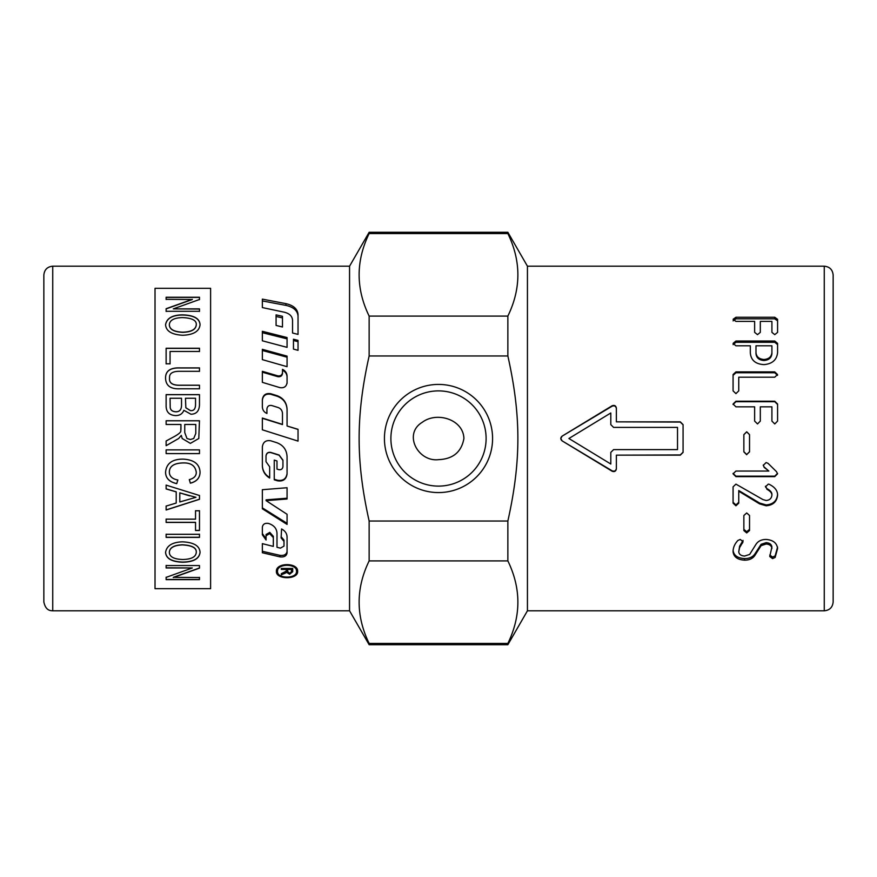 <?xml version="1.0" encoding="UTF-8"?>
<svg xmlns="http://www.w3.org/2000/svg" width="877" height="877" viewBox="0 0 877 877"><rect width="100%" height="100%" fill="white"/><g stroke="black" fill="none" stroke-linecap="round" stroke-linejoin="round"><path stroke-width="1.32" d="M287.064 409.614C286.68 402.949 283.271 398.454 276.847 396.141L270.697 394.277C265.874 393.554 263.089 395.505 262.355 400.131M262.355 418.307L282.482 424.578L282.482 413.505C282.317 410.535 280.826 408.529 278.009 407.476L271.695 405.514C268.932 405.086 267.342 406.226 266.926 408.945L266.926 413.473C264.021 412.146 262.497 409.921 262.355 406.775L262.355 407.191M298.037 429.434L287.064 426.003L298.037 429.313L298.037 441.12L289.794 438.5L298.037 441.087M262.355 406.775L262.355 399.627C263.089 394.946 265.874 392.962 270.697 393.707L276.847 395.593C283.271 397.939 286.68 402.477 287.064 409.23L287.064 425.838M289.794 438.5L262.355 429.807L262.355 418.044L282.482 424.391M287.064 551.523C286.428 554.549 284.038 555.81 279.906 555.338L262.355 551.282M283.995 540.079L283.995 541.405L283.995 540.079L281.111 536.68M273.328 545.001L273.328 536.318L269.82 532.405L266.071 534.499L266.071 538.697L262.355 533.545M287.064 553.003C286.428 556.062 284.038 557.344 279.906 556.862L262.355 552.751L262.355 543.652L273.328 546.393L273.328 537.601L269.645 533.589L266.071 535.759L266.071 540.002L262.355 534.784L262.355 527.165C262.881 524.194 264.865 522.944 268.307 523.405L268.691 523.503C273.92 525.257 276.683 528.48 276.989 533.183L276.989 547.292L280.421 548.136L283.995 546.108L283.995 541.405L281.111 537.963L281.572 528.963C285.091 530.837 286.922 533.49 287.064 536.91L287.064 553.003M266.071 534.499L266.071 535.759M273.328 536.318L273.328 537.601M262.355 300.921L285.913 305.382C293.543 307.082 297.588 310.677 298.037 316.169M285.913 303.65C293.543 305.371 297.588 309.011 298.037 314.569L298.037 334.4L292.545 333.019L292.545 320.171C292.238 316.158 289.476 313.495 284.247 312.19L262.355 307.575L262.355 299.123L285.913 303.65L285.913 305.382M262.355 465.248C262.53 470.631 264.975 474.72 269.667 477.526M266.016 461.39L266.016 455.832C266.433 453.124 268.022 451.984 270.774 452.411L279.105 455.01L282.942 460.14L282.942 466.279M274.249 479.259L277.527 480.256C283.041 481.089 286.22 478.853 287.064 473.547M270.697 440.769L276.847 442.721C283.271 445.165 286.68 449.802 287.064 456.643L287.064 474.008C286.22 479.379 283.041 481.648 277.527 480.804L274.249 479.796L274.249 460.096L276.989 460.962L276.989 469.096L278.765 469.655C281.177 470.028 282.569 469.02 282.942 466.652L282.942 460.425L279.105 455.218L270.774 452.587C268.022 452.159 266.433 453.321 266.016 456.062L266.016 461.686L269.667 466.805L269.667 478.031C264.975 475.191 262.53 471.048 262.355 465.599L262.355 446.875C263.089 442.052 265.874 440.013 270.697 440.769M262.355 507.871L287.064 523.306M266.093 500.635L287.064 514.284L287.064 524.413L262.355 508.781L262.355 489.706L287.064 487.733L287.064 499.002L266.093 500.635L266.093 499.835L287.064 498.224M296.119 567.825L296.558 571.365C297.15 563.308 276.891 563.308 277.483 571.365C276.891 578.984 297.15 578.984 296.558 571.365M277.921 567.825L277.483 571.365M297.544 570.499L296.262 572.867M277.779 572.867L276.496 570.499M297.632 571.365C298.29 579.807 275.762 579.807 276.408 571.365C275.762 562.387 298.29 562.387 297.632 571.365M287.064 376.978C286.932 373.931 285.409 371.684 282.504 370.247M282.504 373.449L282.504 372.604L282.504 373.449C282.076 375.97 280.487 377.044 277.735 376.65L262.355 372.188M287.064 383.381L287.064 380.486M282.504 369.36C285.409 370.818 286.932 373.087 287.064 376.167L287.064 382.657C286.428 386.582 284.038 388.248 279.906 387.634L262.355 382.339L262.355 371.322L277.735 375.838C280.487 376.233 282.076 375.159 282.504 372.604L282.504 369.36M287.064 357.191L262.355 350.482M287.064 356.128L287.064 366.685L262.355 359.636L262.355 349.331L287.064 356.128M262.355 332.701L287.064 338.862M287.064 337.557L287.064 347.358L262.355 340.802L262.355 331.309L287.064 337.557M276.08 316.476L282.482 317.88M282.482 316.301L282.482 326.989L276.08 325.444L276.08 314.876L282.482 316.301M298.037 341.668L293.466 340.495M293.466 349.09L293.466 339.213L298.037 340.397L298.037 350.329L293.466 349.09M287.689 568.46L287.689 571.53L289.607 573.295L291.46 571.76L291.46 569.447L287.689 569.447M291.46 568.46L291.46 569.447M287.744 572.122L286.505 570.532L285.946 571.091M292.71 570.006L291.416 572.177M281.331 569.447L281.331 568.46L281.331 569.447L286.384 569.447L286.384 568.46M281.331 573.657L281.331 574.819L281.331 573.657L286.34 571.113L286.384 569.447M285.946 571.629L285.946 572.824L281.331 574.819M286.505 570.532L285.946 572.824M281.331 568.46L292.71 568.46L292.71 571.716L289.607 574.26L286.505 572.264M52.741 266.191L52.741 610.809C50.789 610.644 45.703 610.995 43.85 601.918L43.85 275.082C44.376 269.678 47.347 266.718 52.741 266.191L349.561 266.191L349.561 610.809L369.14 644.716L507.86 644.716L507.86 643.433C521.212 615.917 521.212 588.412 507.86 560.907L369.14 560.907C355.788 588.412 355.788 615.917 369.14 643.433L507.86 643.433M438.5 459.658C453.025 459.066 461.488 452.006 463.911 438.5C463.374 419.338 436.691 411.313 422.286 422.286C402.938 433.896 417.967 462.069 438.5 459.658M199.474 567.967L173.295 577.34L199.474 577.526L199.474 579.631L166.126 579.631L166.126 577.373L192.304 567.967L166.126 567.803L166.126 565.391M199.474 577.34L199.474 579.456L166.126 579.456L166.126 577.198M192.304 567.967L166.126 567.967L166.126 565.555L199.474 565.555L199.474 568.132L173.295 577.526M189.607 495.867L179.796 492.83L179.796 501.962L195.966 497.325L179.796 492.907M176.211 491.887L166.126 488.927L166.126 485.124L199.474 495.505L199.474 499.309L166.126 509.997L166.126 506.084L176.211 503.047L176.211 491.822L166.126 488.862L166.126 485.069M199.474 495.428L199.474 499.232L166.126 509.899L166.126 505.996M196.273 472.221L196.273 472.177C195.297 465.742 190.901 462.661 183.074 462.913C174.106 463.155 169.535 466.147 169.349 471.903L169.349 471.947C169.371 476.211 172.199 478.908 177.845 480.037L176.726 483.655C169.382 481.988 165.654 478.184 165.567 472.243C166.345 463.495 172.177 459.12 183.052 459.12C194.036 459.712 199.704 464.108 200.055 472.297C199.89 477.965 196.656 481.594 190.353 483.183L189.311 479.62C194.047 478.371 196.371 475.904 196.273 472.221C195.297 465.775 190.901 462.683 183.074 462.946C174.106 463.188 169.535 466.191 169.349 471.947M200.055 472.254C199.89 477.91 196.656 481.539 190.353 483.128L189.311 479.566M177.845 479.982L176.726 483.6C169.382 481.933 165.654 478.14 165.567 472.199M199.474 449.868L199.474 453.584L166.126 453.584L166.126 449.868M166.126 453.606L166.126 449.879L199.474 449.879L199.474 453.606L166.126 453.606M196.273 324.742C196.634 320.368 191.986 317.978 182.317 317.595C173.975 317.869 169.656 320.237 169.349 324.709C169.524 329.324 174.008 331.824 182.8 332.186C191.372 331.901 195.856 329.423 196.273 324.742L196.273 324.885C195.856 329.566 191.372 332.043 182.8 332.328L182.8 332.186M182.8 332.328C174.008 331.955 169.524 329.467 169.349 324.852L169.349 324.709M165.567 324.874C166.63 318.472 172.232 315.183 182.361 315.018C193.806 315.303 199.704 318.592 200.055 324.874M165.567 324.72C166.63 318.318 172.232 315.029 182.361 314.854C193.806 315.15 199.704 318.439 200.055 324.72C199.342 331.309 193.565 334.828 182.745 335.266C171.771 334.652 166.038 331.144 165.567 324.72M166.126 299.517L166.126 297.413L199.474 297.413L199.474 299.671M166.126 311.456L166.126 308.879L192.304 299.517L166.126 299.342L166.126 297.237L199.474 297.237L199.474 299.495L173.295 308.879L199.474 308.879L199.474 311.291L166.126 311.291L166.126 308.715L192.304 299.342M173.295 308.879L199.474 309.055L199.474 311.456M166.126 363.9L166.126 348.366L199.474 348.366L199.474 351.578M170.061 351.578L170.061 363.9M166.126 363.802L166.126 348.246L199.474 348.246L199.474 351.458L170.061 351.458L170.061 363.802L166.126 363.802M169.557 377.954C168.943 382.964 172.506 385.387 180.234 385.211L199.474 385.211L199.474 388.774L180.202 388.774C170.73 389.267 165.841 385.759 165.567 378.261C165.391 370.993 170.27 367.54 180.202 367.891L199.474 367.891L199.474 371.311L180.234 371.311C172.725 371.146 169.162 373.361 169.557 377.954L169.557 378.031C168.943 383.041 172.506 385.452 180.234 385.277L199.474 385.277L199.474 388.84M165.567 378.349C165.391 371.081 170.27 367.627 180.202 367.978L199.474 367.978L199.474 371.399M185.464 398.301L185.847 407.794L190.43 410.622C193.96 410.995 195.659 408.726 195.538 403.782L195.538 398.246L185.464 398.246L185.847 407.75L190.43 410.589C193.96 411.028 195.659 408.77 195.538 403.826L195.538 398.301M170.061 398.301L170.215 407.652C170.653 410.217 172.517 411.587 175.806 411.762C179.719 411.85 181.616 409.482 181.528 404.659L181.528 398.246L170.061 398.246L170.215 407.695C170.653 410.25 172.517 411.62 175.806 411.795C179.719 411.883 181.616 409.515 181.528 404.703L181.528 398.301M166.126 394.683L199.474 394.683M166.126 405.152L166.126 394.628L199.474 394.628L199.474 404.977C199.167 411.083 196.327 414.163 190.934 414.229L183.863 410.304C182.526 413.758 179.829 415.523 175.784 415.588C169.14 415.292 165.917 411.817 166.126 405.152M193.729 438.5L195.79 433.446L195.79 424.479L184.751 424.479L184.751 432.525L186.954 438.5L190.375 439.52L193.729 438.5L195.79 433.446L195.79 424.501M184.751 424.501L184.751 432.536L186.954 438.5M166.126 424.501L166.126 420.785L199.474 420.785M180.947 428.831L180.947 424.479L166.126 424.479L166.126 420.763L199.474 420.763L198.794 438.5L190.375 443.378L182.186 438.5L181.298 435.398L178.656 438.5L166.126 445.68L166.126 440.988L173.065 437.228C178.404 434.389 180.98 432.284 180.794 430.914L180.947 424.501M180.794 430.914L180.947 428.82M170.719 438.5L173.065 437.228C178.404 434.389 180.98 432.273 180.794 430.903M178.656 438.5L166.126 445.691L166.126 440.988M198.794 438.5L190.375 443.378L182.186 438.5M195.538 522.44L166.126 522.44L166.126 519.151L195.538 519.151L195.538 510.776L199.474 510.776L199.474 530.497L195.538 530.497L195.538 522.33L166.126 522.33L166.126 519.052M199.474 510.688L199.474 530.388L195.538 530.388M195.538 519.052L195.538 510.688M199.474 534.181L199.474 537.272L166.126 537.272L166.126 534.181M166.126 537.393L166.126 534.301L199.474 534.301L199.474 537.393L166.126 537.393M196.273 552.411L196.273 552.269C196.634 547.774 191.986 545.286 182.317 544.781C173.975 545.165 169.656 547.643 169.349 552.225L169.349 552.367C169.524 556.862 174.008 559.241 182.8 559.493C191.372 559.318 195.856 556.961 196.273 552.411C196.634 547.917 191.986 545.417 182.317 544.913C173.975 545.297 169.656 547.785 169.349 552.367M200.055 552.247C199.342 558.572 193.565 561.85 182.745 562.069C171.771 561.686 166.038 558.408 165.567 552.247M165.567 552.389C166.63 545.735 172.232 542.216 182.361 541.833C193.806 542.337 199.704 545.856 200.055 552.389C199.342 558.726 193.565 562.004 182.745 562.234C171.771 561.85 166.038 558.561 165.567 552.389M210.601 588.686L210.601 288.314L155.021 288.314L155.021 588.686L210.601 588.686M743.082 540.407L739.607 546.218L738.752 551.776C739.07 554.385 741.01 555.81 744.595 556.051L749.66 554.428L755.941 544.398C758.068 541.109 761.466 539.454 766.147 539.443C773.097 540.002 776.901 543.027 777.581 548.509L775.136 557.443L772.604 558.616L769.743 556.555L771.913 547.084C771.574 544.409 769.655 542.929 766.147 542.655L761.093 544.299L754.757 554.121C752.587 557.125 749.177 558.616 744.551 558.594C737.568 558.178 733.742 555.415 733.073 550.307M777.581 547.084L775.136 555.908L772.604 557.07L769.743 555.031M754.757 554.121L754.757 555.623C752.587 558.671 749.177 560.184 744.551 560.162C737.568 559.745 733.742 556.95 733.073 551.776C733.073 547.632 734.696 543.85 737.941 540.429L740.265 539.443L743.082 541.745L739.607 547.621L738.752 551.776M761.093 544.299L761.093 545.68L754.757 555.623M771.913 548.509C771.574 545.79 769.655 544.299 766.147 544.014L761.093 545.68M739.607 546.218L739.607 547.621M742.589 541.635L742.589 542.984M749.528 529.357L746.711 531.725L743.86 529.357M746.711 532.942L743.86 530.541L743.86 515.501L746.711 512.968L749.528 515.501L749.528 530.541L746.711 532.942L746.711 531.725M777.581 494.354C776.934 500.844 773.119 504.374 766.147 504.922L759.581 503.025L738.752 490.539L738.752 503.146L735.935 505.788L733.073 503.146L733.073 486.845L735.935 484.137L762.924 499.572L766.147 500.493C769.655 500.186 771.574 498.377 771.913 495.088L771.913 494.354C771.913 492.326 770.225 490.396 766.849 488.577L765.457 486.22M738.752 502.313L735.935 504.922L733.073 502.313M766.849 488.577L765.457 486.845L768.274 484.137L769.173 484.29C774.786 487.053 777.581 490.649 777.581 495.088C776.934 501.666 773.119 505.229 766.147 505.788L759.581 503.869L738.752 491.219M771.913 495.088C771.913 493.027 770.225 491.076 766.849 489.223M759.581 503.025L759.581 503.869M777.548 473.394L774.731 476.156L735.935 476.156L733.073 473.394M764.075 466.948L763.253 465.38L766.114 462.552L768.077 463.363L776.485 471.651L777.548 473.854L774.731 476.649L735.935 476.649L733.073 473.854L735.935 471.048L768.844 471.048L764.075 466.948L763.253 465.029M768.844 471.048L764.075 467.309M749.528 451.71L746.711 454.516L743.86 451.71M743.86 434.674L746.711 431.89L749.528 434.674M746.711 454.724L743.86 451.885L743.86 434.619L746.711 431.802L749.528 434.619L749.528 451.885L746.711 454.516M733.073 404.472L735.935 401.71L774.764 401.71L777.581 404.472M733.073 404.023L735.935 401.227L774.764 401.227L777.581 404.023L777.581 421.092L774.764 423.942L771.913 421.092L771.913 406.829L760.315 406.829L760.315 421.092L757.498 423.942L754.637 421.092L754.637 406.829L735.935 406.829L733.073 404.023M733.073 375.356L735.935 372.747L774.731 372.747L777.548 375.356M735.935 371.881L774.731 371.881L777.548 374.534L774.731 377.198L738.752 377.198L738.752 390.868L735.935 393.62L733.073 390.868L733.073 374.534L735.935 371.881L735.935 372.747M677.515 449.605L677.515 427.395L613.593 427.395L610.809 424.621L610.809 412.979L568.899 438.5L610.809 464.021L610.809 452.379L613.593 449.605L677.515 449.605M683.073 424.797L680.289 422.067L616.367 421.848L680.289 421.848L683.073 424.621L683.073 452.379L680.289 455.152L616.367 455.152L616.367 468.91C615.873 471.289 614.459 472.067 612.146 471.245L562.113 440.868L612.146 470.817C614.459 471.629 615.873 470.861 616.367 468.515M616.367 408.485C615.873 406.139 614.459 405.371 612.146 406.183L562.113 436.154L560.787 438.478L562.113 440.846C560.37 439.289 560.37 437.711 562.113 436.132L612.146 405.755C614.459 404.933 615.873 405.711 616.367 408.09L616.367 421.848M616.367 455.152L680.289 454.933L683.073 452.203M733.073 320.861L735.935 318.833L774.764 318.833L777.581 320.861M733.073 319.316L735.935 317.277L774.764 317.277L777.581 319.316L777.581 332.372L774.764 334.641L771.913 332.372L771.913 321.399L760.315 321.399L760.315 332.372L757.498 334.641L754.637 332.372L754.637 321.399L735.935 321.399L733.073 319.316M755.985 346.996L755.985 353.683C756.391 357.849 759.065 360.129 763.988 360.513C768.833 360.129 771.475 357.849 771.913 353.683L771.913 346.996M771.913 352.576L771.913 345.801L755.985 345.801L755.985 352.576C756.391 356.796 759.065 359.099 763.988 359.493C768.833 359.099 771.475 356.796 771.913 352.576L771.913 353.683M755.985 353.683L755.985 352.576M733.073 344.628L735.935 342.293L774.764 342.293L777.581 344.628M774.764 341.032L777.581 343.4L777.581 352.576C776.814 359.877 772.275 363.889 763.988 364.613C755.371 364.108 750.811 360.085 750.306 352.576L750.306 345.801L735.935 345.801L733.073 343.4L735.935 341.032L774.764 341.032L774.764 342.293M824.259 266.191L527.439 266.191L527.439 610.809L824.259 610.809C829.653 610.282 832.624 607.322 833.15 601.918L833.15 275.082C832.624 269.678 829.653 266.718 824.259 266.191L824.259 610.809M43.85 316.213L43.85 560.787M492.578 438.5A54.078 54.078 0 0 1 411.466 485.332A54.078 54.078 0 0 1 411.466 391.668A54.078 54.078 0 0 1 492.578 438.5M486.11 438.5A47.61 47.61 0 0 0 414.689 397.27A47.61 47.61 0 0 0 414.689 479.73A47.61 47.61 0 0 0 486.11 438.5M369.14 355.974C355.788 415.862 355.788 461.138 369.14 521.026L507.86 521.026C521.212 461.138 521.212 415.862 507.86 355.974L369.14 355.974L369.14 316.093L507.86 316.093C521.212 288.588 521.212 261.083 507.86 233.567L369.14 233.567C355.788 261.083 355.788 288.588 369.14 316.093M349.561 266.191L369.14 232.284L369.14 233.567M527.439 266.191L507.86 232.284L507.86 233.567M369.14 643.433L369.14 644.716M507.86 316.093L507.86 355.974M369.14 521.026L369.14 560.907M507.86 521.026L507.86 560.907M270.697 394.277L270.697 393.707M276.847 396.141L276.847 395.593M279.906 555.338L279.906 556.862M269.645 532.361L269.645 533.589M269.82 532.405L269.82 533.633M277.527 480.256L277.527 480.804M277.735 376.65L277.735 375.838M284.422 572.418L284.422 573.602M289.607 573.295L289.607 574.26M744.551 558.594L744.551 560.162M766.147 542.655L766.147 544.014M772.604 557.07L772.604 558.616M775.136 555.908L775.136 557.443M735.935 504.922L735.935 505.788M766.147 504.922L766.147 505.788M774.731 372.747L774.731 371.881M735.935 318.833L735.935 317.277M774.764 318.833L774.764 317.277M763.988 360.513L763.988 359.493M735.935 342.293L735.935 341.032M52.741 610.809L349.561 610.809M369.14 232.284L507.86 232.284M527.439 610.809L507.86 644.716"/></g></svg>
